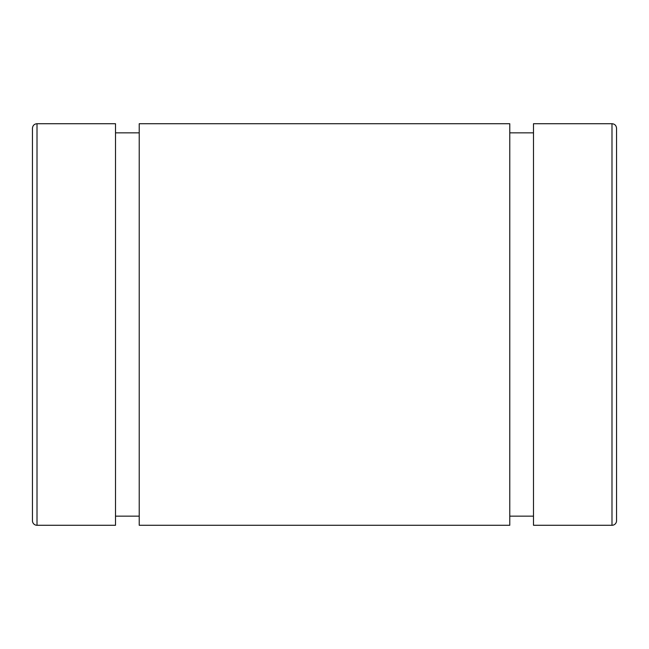 <?xml version="1.0" encoding="UTF-8"?>
<svg xmlns="http://www.w3.org/2000/svg" width="649" height="649" viewBox="0 0 649 649"><rect width="100%" height="100%" fill="white"/><g stroke="black" fill="none" stroke-linecap="round" stroke-linejoin="round"><path stroke-width="0.97" d="M616.55 520.725L616.55 128.275C616.258 125.484 614.733 123.959 611.991 123.716L611.991 525.284A4.559 4.559 0 0 0 616.55 520.725M611.991 123.716L533.494 123.716L533.494 525.284L611.991 525.284M37.009 525.284A4.559 4.559 0 0 1 32.45 520.725L32.45 128.275C32.742 125.484 34.267 123.959 37.009 123.716L115.506 123.716L115.506 525.284L37.009 525.284L37.009 123.716M139.227 123.716L139.227 525.284L509.773 525.284L509.773 123.716L139.227 123.716M115.506 516.158L139.227 516.158M115.506 132.842L139.227 132.842M509.773 516.158L533.494 516.158M509.773 132.842L533.494 132.842"/></g></svg>
